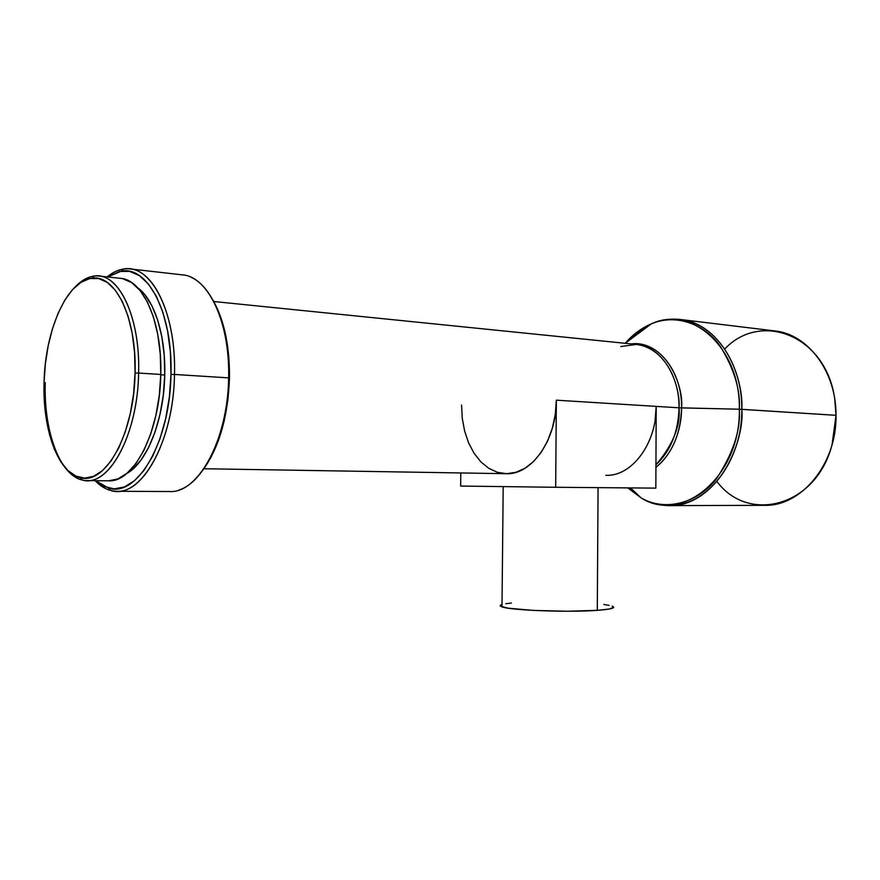 <?xml version="1.0" encoding="UTF-8"?>
<svg xmlns="http://www.w3.org/2000/svg" width="880" height="880" viewBox="0 0 880 880"><rect width="100%" height="100%" fill="white"/><g stroke="black" fill="none" stroke-linecap="round" stroke-linejoin="round"><path stroke-width="1.32" d="M724.735 348.986C761.101 310.464 826.375 335.764 834.757 399.19L836 415.316C836.462 371.679 807.752 333.982 774.741 330.924L680.493 319.506C713.592 322.487 742.423 362.582 741.796 409.31C743.743 382.085 726.297 326.117 680.493 319.506C670.417 318.384 660.693 319.836 651.332 323.862C675.994 313.214 704.605 324.324 719.84 345.642C734.052 368.577 740.553 389.763 739.343 409.211L836 415.316L741.796 409.31C742.577 461.274 706.475 507.001 669.537 505.626C721.116 504.361 744.876 438.108 741.796 409.31L739.343 409.211C740.586 348.04 691.636 304.612 651.332 323.862C641.696 327.932 633.083 334.323 625.493 343.035C632.654 334.642 641.267 328.251 651.332 323.862L625.152 343.288M650.199 324.698C642.323 328.57 635.382 333.718 629.365 340.164C635.657 333.52 642.598 328.361 650.199 324.698M203.94 468.743L506.132 473.693C531.564 475.222 556.633 439.956 556.358 400.18L679.041 407.803C678.326 432.025 670.626 451.033 655.941 464.827C672.903 444.994 680.603 425.986 679.041 407.803L681.571 407.902C681.758 423.698 676.313 450.857 655.93 467.39C672.166 453.695 680.713 433.873 681.571 407.902L739.343 409.211L679.041 407.803C679.558 374.682 659.56 346.082 636.361 344.432L213.785 301.51M631.246 343.904C657.195 340.263 682.275 370.689 681.571 407.902C683.859 387.233 667.381 341.088 631.246 343.904M613.723 607.2L609.697 608.96L597.289 610.346L598.07 487.641L597.289 610.346L567.138 611.237L533.236 610.401L508.101 608.168L500.72 606.32L500.291 605.396L502.018 604.516C499.609 605.253 499.598 606.045 501.996 606.87C510.323 610.346 568.59 612.546 597.289 610.346C611.49 609.268 616.451 607.871 612.161 606.166L612.447 606.276M191.367 277.442C213.279 286.946 229.922 329.56 228.635 377.872L229.482 378.114C229.735 345.598 224.081 319.341 212.531 299.343M116.831 491.282C108.999 491.139 101.783 487.608 95.172 480.678C99.913 485.65 105.017 488.895 110.484 490.413C139.59 500.885 173.756 443.179 174.493 374.451L170.973 374.429L170.379 352.132L167.629 331.089L162.866 312.213L156.332 296.296L148.357 283.932L139.304 275.561L129.569 271.392L119.559 271.458L107.679 276.958L121.242 271.161C147.884 265.529 172.909 313.577 170.973 374.429L174.493 374.451C173.734 437.613 144.54 493.361 116.831 491.282L169.708 491.535C198.264 493.548 228.063 439.318 228.635 377.872C230.219 322.586 208.164 276.485 182.457 274.868L129.921 268.917C154.869 270.402 176.209 317.614 174.493 374.451L228.635 377.872L174.493 374.451C176.451 312.235 150.766 263.208 123.508 269.027C117.909 269.896 112.453 272.525 107.162 276.903C114.543 270.798 122.122 268.136 129.921 268.917M164.747 375.034C165.847 335.28 154.22 299.288 137.665 287.749L144.826 294.69L151.877 305.734L157.63 319.902L161.821 336.655L164.23 355.3L164.747 375.034L160.776 374.792L164.747 375.034C164.043 420.024 146.883 462.968 126.731 473.495L132.462 469.447L140.932 460.185L148.577 447.557L155.045 432.047L160.039 414.271L163.328 394.988L164.747 375.034M45.276 382.646C43.615 430.705 59.532 475.255 82.368 480.051C108.174 488.246 137.841 435.259 138.611 373.065L135.069 373.043C134.31 433.741 105.446 485.54 80.278 477.62C58.014 473.011 42.449 429.462 44.077 382.426L45.375 363.814L48.213 345.675L52.492 328.614L58.113 313.214L64.878 300.047L72.589 289.597L81.004 282.315L89.804 278.553L98.692 278.564L107.305 282.458L115.302 290.191L122.331 301.554L128.051 316.151L132.209 333.432L134.596 352.671L135.069 373.043L133.617 393.646L130.295 413.567L125.257 431.926L118.756 447.931L111.089 460.955L102.619 470.503L93.698 476.278L84.689 478.137L75.966 476.146L67.848 470.481L60.599 461.45L54.461 449.46L49.621 435.006L46.233 418.627L44.363 400.906L44.077 382.426C45.012 330.55 66.957 280.236 92.015 278.201C115.456 274.164 136.862 318.12 135.069 373.043L138.611 373.065C137.819 431.156 111.716 482.614 86.944 480.601L108.581 480.81C133.705 482.801 160.061 431.915 160.787 374.451C162.371 322.718 143.143 279.598 120.505 278.344L98.989 276.023C121.319 277.211 140.261 320.76 138.611 373.065L160.787 374.451L138.611 373.065C140.448 316.789 118.415 271.832 94.38 276.023C87.758 276.837 81.411 280.423 75.339 286.792C82.896 278.883 90.783 275.286 98.989 276.023M86.944 480.601C78.716 480.359 71.313 475.871 64.724 467.126M108.537 480.81L117.887 478.94L127.16 473.121L135.971 463.474L143.924 450.307L150.667 434.093L155.87 415.514L159.302 395.329L160.787 374.451L160.248 353.815L157.74 334.312L153.384 316.8L147.4 302.005L140.074 290.499L131.747 282.656L122.771 278.718M170.973 374.429L169.367 396.979L165.638 418.759L159.973 438.812L152.636 456.269L143.99 470.426L134.431 480.755L124.366 486.948L114.235 488.862L104.412 486.574L95.689 480.678L108.471 488.037C136.928 498.19 170.247 441.65 170.973 374.429M214.137 302.148L220.913 317.647L225.885 336.017L228.789 356.466L229.482 378.114L227.909 400.004L224.147 421.157L218.372 440.616L210.881 457.556L202.444 470.756C218.944 448.162 227.964 417.285 229.482 378.114L228.635 377.872C228.008 432.146 204.578 482.647 178.86 490.017M620.752 346.555L636.361 344.432C668.426 348.535 680.471 388.685 679.041 407.803L656.194 406.384C656.623 443.707 631.521 476.773 605.781 475.321M461.571 405.031L462.264 418.341L464.64 431.112L468.611 442.904L474.078 453.277L480.854 461.857L488.708 468.292L497.376 472.307L506.55 473.693L515.889 472.34L525.008 468.259L533.555 461.538L541.156 452.408L547.492 441.232L552.266 428.439L555.269 414.557L556.358 400.18L656.194 406.384L655.842 488.125L656.194 406.384L655.149 419.881M460.636 486.057L460.79 472.945L460.636 486.057L555.665 487.278L460.636 486.057M556.358 400.18L555.665 487.278L556.358 400.18M655.842 488.125L555.665 487.278L655.842 488.125M603.79 604.494L609.081 605.363M505.791 603.724L511.434 603.031M627.792 487.883L641.091 497.871C682.275 524.469 740.784 476.168 739.343 409.211C740.762 430.177 733.084 453.442 716.287 479.017C698.236 502.7 665.302 512.237 641.091 497.871L627.792 487.883M640.068 496.903L628.793 487.894L640.068 496.903M630.531 487.916L641.091 497.871C649.913 502.975 659.395 505.56 669.537 505.626L764.478 505.329C801.328 506.583 836.957 463.87 836 415.316L832.084 444.576C816.321 506.594 748.528 524.051 716.936 481.525M503.195 486.607L501.996 606.87M123.508 269.027L121.242 271.161M94.38 276.023L92.015 278.201M82.368 480.051L80.278 477.62M110.484 490.413L108.471 488.037"/></g></svg>
